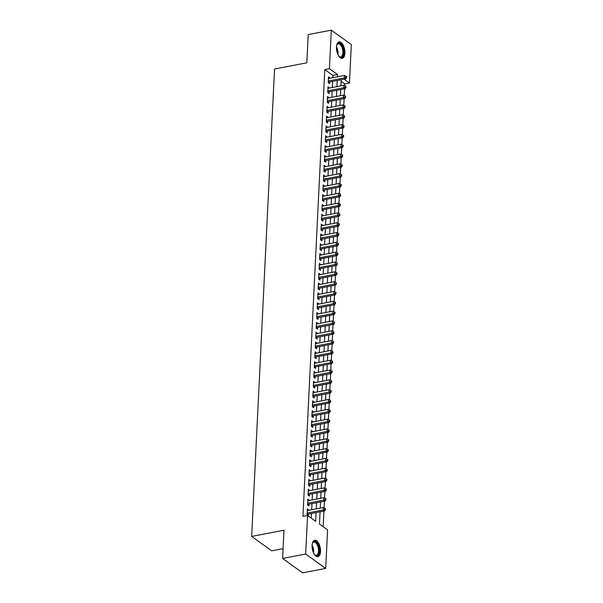 <?xml version="1.0" encoding="UTF-8"?>
<svg xmlns="http://www.w3.org/2000/svg" width="603" height="603" viewBox="0 0 603 603"><rect width="100%" height="100%" fill="white"/><g stroke="black" fill="none" stroke-linecap="round" stroke-linejoin="round"><path stroke-width="0.9" d="M312.09 545.413A8.352 4.01 -100.9 0 1 314.736 540.25A8.352 4.01 -100.9 0 1 320.532 551.489A8.352 4.01 -100.9 0 1 317.887 556.659A8.352 4.01 -100.9 0 1 312.09 545.413M336.459 47.079A8.352 4.01 -100.9 0 1 339.112 41.916A8.352 4.01 -100.9 0 1 344.908 53.154A8.352 4.01 -100.9 0 1 342.263 58.318A8.352 4.01 -100.9 0 1 336.459 47.079M283.078 548.64L271.704 550.818L251.677 536.421L274.538 69.013L306.837 62.81L308.223 34.582L331.296 30.15L351.323 44.554L349.439 83.093L344.027 79.204M344.743 85.649L344.826 83.983L349.439 83.093M323.17 526.705L323.939 511.058M324.09 507.884L324.414 501.244M324.572 498.07L324.896 491.422M325.055 488.249L325.379 481.601M325.53 478.428L325.854 471.78M326.012 468.606L326.336 461.966M326.494 458.793L326.818 452.144M326.969 448.971L327.301 442.323M327.452 439.15L327.776 432.502M327.934 429.328L328.258 422.688M328.416 419.515L328.741 412.867M328.891 409.693L329.215 403.045M329.374 399.872L329.698 393.224M329.856 390.051L330.18 383.41M330.331 380.237L330.663 373.589M330.813 370.415L331.137 363.767M331.296 360.594L331.62 353.946M331.778 350.773L332.102 344.132M332.253 340.959L332.577 334.311M332.735 331.137L333.06 324.489M333.218 321.316L333.542 314.668M333.693 311.495L334.024 304.854M334.175 301.681L334.499 295.033M334.657 291.86L334.982 285.211M335.14 282.038L335.464 275.39M335.615 272.217L335.939 265.576M336.097 262.403L336.421 255.755M336.58 252.582L336.904 245.934M337.054 242.76L337.386 236.12M337.537 232.939L337.861 226.298M338.019 223.125L338.343 216.477M338.502 213.304L338.826 206.656M338.976 203.482L339.301 196.842M339.459 193.661L339.783 187.02M339.941 183.847L340.265 177.199M340.416 174.026L340.748 167.378M340.899 164.204L341.223 157.564M341.381 154.383L341.705 147.743M341.863 144.569L342.187 137.921M342.338 134.748L342.662 128.1M342.821 124.927L343.145 118.286M343.303 115.113L343.627 108.465M343.778 105.291L344.109 98.643M344.26 95.47L344.584 88.822M320.065 511.804L319.469 524.037L327.587 529.879L325.703 568.418L305.676 554.014L307.56 515.475L315.678 521.316L316.108 512.565M305.676 554.014L282.596 558.446L302.631 572.85L325.703 568.418M308.698 510.319L307.372 508.872L307.085 514.766L308.435 515.738L308.517 514.02M309.181 500.498L307.854 499.05L307.568 504.945L308.917 505.917L309 504.198M309.663 490.684L308.329 489.237L308.043 495.123L309.399 496.103L309.482 494.385M310.146 480.862L308.811 479.415L308.525 485.309L309.874 486.282L309.965 484.563M310.62 471.041L309.294 469.594L309.007 475.488L310.357 476.46L310.439 474.742M311.103 461.22L309.776 459.78L309.482 465.667L310.839 466.639L310.922 464.921M311.585 451.406L310.251 449.959L309.965 455.845L311.321 456.825L311.404 455.107M312.06 441.584L310.733 440.137L310.447 446.032L311.796 447.004L311.879 445.285M312.542 431.763L311.216 430.316L310.929 436.21L312.279 437.183L312.362 435.464M313.025 421.942L311.691 420.502L311.404 426.389L312.761 427.361L312.844 425.643M313.507 412.128L312.173 410.681L311.887 416.567L313.236 417.547L313.326 415.829M313.982 402.307L312.656 400.859L312.369 406.754L313.718 407.726L313.801 406.007M314.464 392.485L313.138 391.038L312.844 396.932L314.201 397.905L314.284 396.186M314.947 382.671L313.613 381.224L313.326 387.111L314.683 388.083L314.766 386.365M315.422 372.85L314.095 371.403L313.809 377.29L315.158 378.269L315.241 376.551M315.904 363.029L314.578 361.581L314.291 367.476L315.64 368.448L315.723 366.73M316.387 353.207L315.052 351.76L314.766 357.654L316.123 358.627L316.206 356.908M316.869 343.393L315.535 341.946L315.248 347.833L316.598 348.805L316.688 347.087M317.344 333.572L316.017 332.125L315.731 338.012L317.08 338.992L317.163 337.273M317.826 323.751L316.5 322.304L316.206 328.198L317.562 329.17L317.645 327.452M318.309 313.929L316.974 312.482L316.688 318.376L318.045 319.349L318.128 317.63M318.791 304.116L317.457 302.668L317.17 308.555L318.52 309.527L318.603 307.809M319.266 294.294L317.939 292.847L317.653 298.741L319.002 299.714L319.085 297.995M319.748 284.473L318.414 283.026L318.128 288.92L319.484 289.892L319.567 288.174M320.231 274.651L318.897 273.204L318.61 279.099L319.959 280.071L320.05 278.352M320.706 264.838L319.379 263.39L319.093 269.277L320.442 270.25L320.525 268.531M321.188 255.016L319.861 253.569L319.567 259.463L320.924 260.436L321.007 258.717M321.67 245.195L320.336 243.748L320.05 249.642L321.407 250.614L321.489 248.896M322.153 235.374L320.819 233.926L320.532 239.821L321.881 240.793L321.972 239.074M322.628 225.56L321.301 224.112L321.015 229.999L322.364 230.972L322.447 229.253M323.11 215.738L321.776 214.291L321.489 220.185L322.846 221.158L322.929 219.439M323.592 205.917L322.258 204.47L321.972 210.364L323.321 211.336L323.412 209.618M324.067 196.096L322.741 194.648L322.454 200.543L323.803 201.515L323.886 199.797M324.55 186.282L323.223 184.835L322.929 190.721L324.286 191.694L324.369 189.975M325.032 176.46L323.698 175.013L323.412 180.908L324.768 181.88L324.851 180.161M325.514 166.639L324.18 165.192L323.894 171.086L325.243 172.059L325.334 170.34M325.989 156.818L324.663 155.37L324.376 161.265L325.726 162.237L325.808 160.519M326.472 147.004L325.138 145.557L324.851 151.443L326.208 152.416L326.291 150.697M326.954 137.183L325.62 135.735L325.334 141.63L326.683 142.602L326.773 140.883M327.429 127.361L326.102 125.914L325.816 131.808L327.165 132.781L327.248 131.062M327.911 117.54L326.585 116.093L326.291 121.987L327.648 122.959L327.731 121.241M328.394 107.726L327.06 106.279L326.773 112.166L328.13 113.138L328.213 111.419M328.876 97.905L327.542 96.457L327.256 102.352L328.605 103.324L328.695 101.606M329.351 88.083L328.024 86.636L327.738 92.53L329.087 93.503L329.17 91.784M344.826 83.983L341.117 81.315M332.803 77.697L332.916 75.413L324.791 69.579L302.94 516.364L307.56 515.475M311.261 518.135L311.487 513.447M311.668 509.754L311.97 503.633M312.15 499.932L312.452 493.812M312.633 490.111L312.934 483.99M313.115 480.29L313.409 474.169M313.59 470.476L313.892 464.355M314.073 460.654L314.374 454.534M314.555 450.833L314.849 444.713M315.03 441.012L315.331 434.891M315.512 431.198L315.814 425.077M315.995 421.376L316.296 415.256M316.477 411.555L316.771 405.435M316.952 401.734L317.253 395.613M317.434 391.92L317.736 385.799M317.917 382.098L318.211 375.978M318.392 372.277L318.693 366.157M318.874 362.456L319.175 356.335M319.356 352.642L319.658 346.521M319.839 342.821L320.133 336.7M320.314 332.999L320.615 326.879M320.796 323.178L321.098 317.057M321.278 313.364L321.572 307.244M321.753 303.543L322.055 297.422M322.236 293.721L322.537 287.601M322.718 283.9L323.02 277.779M323.2 274.086L323.494 267.966M323.675 264.265L323.977 258.144M324.158 254.443L324.459 248.323M324.64 244.622L324.934 238.509M325.123 234.808L325.416 228.688M325.597 224.987L325.899 218.866M326.08 215.165L326.381 209.045M326.562 205.344L326.856 199.231M327.037 195.53L327.339 189.41M327.519 185.709L327.821 179.588M328.002 175.888L328.303 169.767M328.484 166.066L328.778 159.953M328.959 156.252L329.261 150.132M329.442 146.431L329.743 140.311M329.924 136.61L330.218 130.489M330.399 126.796L330.7 120.675M330.881 116.974L331.183 110.854M331.364 107.153L331.665 101.033M331.846 97.332L332.14 91.211M332.321 87.518L332.622 81.397M329.833 78.262L328.499 76.815L328.213 82.709L329.57 83.681L329.653 81.963M282.596 558.446L283.983 530.218L251.677 536.421M324.791 69.579L329.411 68.689L331.296 30.15M337.416 76.807L337.529 74.531L329.411 68.689M316.289 508.864L316.583 502.744M316.763 499.043L317.065 492.922M317.246 489.229L317.547 483.109M317.728 479.408L318.03 473.287M318.211 469.586L318.505 463.466M318.686 459.765L318.987 453.644M319.168 449.951L319.469 443.831M319.65 440.13L319.944 434.009M320.125 430.308L320.427 424.188M320.608 420.487L320.909 414.367M321.09 410.673L321.391 404.553M321.572 400.852L321.866 394.731M322.047 391.03L322.349 384.91M322.53 381.209L322.831 375.089M323.012 371.395L323.306 365.275M323.487 361.574L323.788 355.453M323.969 351.753L324.271 345.632M324.452 341.931L324.753 335.811M324.934 332.117L325.228 325.997M325.409 322.296L325.71 316.176M325.891 312.475L326.193 306.354M326.374 302.653L326.668 296.533M326.849 292.839L327.15 286.719M327.331 283.018L327.633 276.898M327.813 273.197L328.115 267.076M328.296 263.375L328.59 257.255M328.771 253.561L329.072 247.441M329.253 243.74L329.555 237.62M329.735 233.919L330.029 227.798M330.21 224.097L330.512 217.977M330.693 214.284L330.994 208.163M331.175 204.462L331.477 198.342M331.658 194.641L331.952 188.52M332.132 184.82L332.434 178.699M332.615 175.006L332.916 168.885M333.097 165.184L333.391 159.064M333.572 155.363L333.874 149.243M334.054 145.542L334.356 139.429M334.537 135.728L334.838 129.607M335.019 125.906L335.313 119.786M335.494 116.085L335.796 109.965M335.977 106.264L336.278 100.151M336.459 96.45L336.753 90.329M336.934 86.628L337.235 80.508M341.192 79.747L340.899 85.867M340.718 89.568L340.416 95.689M340.235 99.389L339.934 105.51M339.753 109.203L339.459 115.324M339.278 119.025L338.976 125.145M338.796 128.846L338.494 134.966M338.313 138.667L338.012 144.788M337.831 148.481L337.537 154.602M337.356 158.303L337.054 164.423M336.873 168.124L336.572 174.244M336.391 177.945L336.097 184.066M335.916 187.759L335.615 193.88M335.434 197.58L335.132 203.701M334.951 207.402L334.65 213.522M334.469 217.223L334.175 223.344M333.994 227.037L333.693 233.157M333.512 236.858L333.21 242.979M333.029 246.68L332.735 252.8M332.555 256.501L332.253 262.622M332.072 266.315L331.771 272.435M331.59 276.136L331.288 282.257M331.107 285.958L330.813 292.078M330.632 295.779L330.331 301.892M330.15 305.593L329.849 311.713M329.668 315.414L329.374 321.535M329.193 325.236L328.891 331.356M328.71 335.057L328.409 341.17M328.228 344.871L327.926 350.991M327.746 354.692L327.452 360.813M327.271 364.514L326.969 370.634M326.788 374.335L326.487 380.448M326.306 384.149L326.012 390.269M325.831 393.97L325.53 400.09M325.349 403.791L325.047 409.912M324.866 413.605L324.565 419.726M324.384 423.427L324.09 429.547M323.909 433.248L323.607 439.368M323.427 443.069L323.125 449.19M322.944 452.883L322.65 459.004M322.469 462.705L322.168 468.825M321.987 472.526L321.685 478.646M321.505 482.347L321.203 488.468M321.022 492.161L320.728 498.282M320.547 501.982L320.246 508.103M332.916 75.413L337.529 74.531M328.439 78.066L329.856 77.795M327.964 87.88L329.374 87.608M327.482 97.701L328.899 97.43M326.999 107.522L328.416 107.251M326.524 117.344L327.934 117.072M326.042 127.158L327.452 126.886M325.56 136.979L326.977 136.708M325.077 146.8L326.494 146.529M324.602 156.622L326.012 156.35M324.12 166.436L325.537 166.164M323.638 176.257L325.055 175.986M323.163 186.078L324.572 185.807M322.68 195.9L324.09 195.628M322.198 205.713L323.615 205.442M321.716 215.535L323.133 215.263M321.241 225.356L322.65 225.085M320.758 235.178L322.175 234.899M320.276 244.991L321.693 244.72M319.801 254.813L321.211 254.541M319.319 264.634L320.728 264.363M318.836 274.455L320.253 274.177M318.354 284.269L319.771 283.998M317.879 294.091L319.289 293.819M317.397 303.912L318.814 303.641M316.914 313.726L318.331 313.454M316.439 323.547L317.849 323.276M315.957 333.369L317.366 333.097M315.475 343.19L316.892 342.919M314.992 353.004L316.409 352.732M314.517 362.825L315.927 362.554M314.035 372.646L315.452 372.375M313.552 382.468L314.97 382.196M313.078 392.282L314.487 392.01M312.595 402.103L314.005 401.832M312.113 411.924L313.53 411.653M311.63 421.746L313.047 421.474M311.156 431.56L312.565 431.288M310.673 441.381L312.09 441.11M310.191 451.202L311.608 450.931M309.716 461.024L311.125 460.752M309.233 470.837L310.643 470.566M308.751 480.659L310.168 480.387M308.269 490.48L309.686 490.209M307.794 500.302L309.203 500.03M307.311 510.115L308.728 509.844M328.266 81.639L328.914 82.106L345.715 78.88L344.358 77.908L328.296 80.99M346.001 77.237L346.544 77.621L346.589 76.641L346.047 76.249L346.001 77.237L344.358 77.908L344.479 75.45L328.416 78.533M328.914 82.106A1.07 0.837 -54.3 0 0 328.567 82.242L328.228 82.453M345.715 78.88L346.544 77.621M346.047 76.249L344.479 75.45M336.662 45.391A7.228 3.467 -100.9 0 1 336.941 44.667A7.228 3.467 -100.9 0 1 341.208 44.532A7.228 3.467 -100.9 0 1 343.597 52.883A7.228 3.467 -100.9 0 1 339.225 56.561A7.228 3.467 -100.9 0 1 338.698 55.996M339.022 56.358A6.693 3.211 79.1 0 0 340.748 56.923A6.693 3.211 79.1 0 0 342.866 52.778A6.693 3.211 79.1 0 0 338.223 43.77A6.693 3.211 79.1 0 0 336.828 44.939M341.743 58.348A8.299 3.98 79.1 0 0 344.14 53.275A8.299 3.98 79.1 0 0 338.622 42.074M312.294 543.725A7.228 3.467 -100.9 0 1 312.573 543.009A7.228 3.467 -100.9 0 1 314.027 541.539A7.228 3.467 -100.9 0 1 318.897 547.554A7.228 3.467 -100.9 0 1 317.118 555.649A7.228 3.467 -100.9 0 1 314.856 554.896A7.228 3.467 -100.9 0 1 314.329 554.33M314.645 554.692A6.693 3.211 79.1 0 0 316.371 555.257A6.693 3.211 79.1 0 0 316.545 555.212A6.693 3.211 79.1 0 0 318.226 547.901A6.693 3.211 79.1 0 0 313.846 542.112A6.693 3.211 79.1 0 0 313.681 542.15A6.693 3.211 79.1 0 0 312.452 543.273M317.374 556.69A8.299 3.98 79.1 0 0 319.484 547.841A8.299 3.98 79.1 0 0 314.246 540.416M327.783 91.46L328.431 91.927L345.233 88.701L343.876 87.729L327.821 90.812M345.519 87.051L346.062 87.443L345.564 86.071L345.519 87.051L343.876 87.729L343.996 85.272L327.942 88.355M328.431 91.927A1.07 0.837 -54.3 0 0 328.085 92.063L327.746 92.267M345.233 88.701L346.062 87.443M345.564 86.071L343.996 85.272M327.308 101.281L327.957 101.749L344.75 98.523L343.401 97.55L327.339 100.633M345.037 96.872L345.579 97.264L345.632 96.276L345.089 95.892L345.037 96.872L343.401 97.55L343.514 95.093L327.459 98.176M327.957 101.749A1.07 0.837 -54.3 0 0 327.602 101.884L327.271 102.088M344.75 98.523L345.579 97.264M345.089 95.892L343.514 95.093M326.826 111.103L327.474 111.563L344.268 108.336L342.919 107.364L326.856 110.447M344.562 106.693L345.097 107.078L345.15 106.098L344.607 105.706L344.562 106.693L342.919 107.364L343.039 104.914L326.977 107.997M327.474 111.563A1.07 0.837 -54.3 0 0 327.127 111.698L326.788 111.909M344.268 108.336L345.097 107.078M344.607 105.706L343.039 104.914M326.344 120.917L326.992 121.384L343.793 118.158L342.436 117.186L326.381 120.268M344.079 116.507L344.622 116.899L344.125 115.527L344.079 116.507L342.436 117.186L342.557 114.728L326.494 117.811M326.992 121.384A1.07 0.837 -54.3 0 0 326.645 121.52L326.306 121.723M343.793 118.158L344.622 116.899M344.125 115.527L342.557 114.728M325.869 130.738L326.509 131.205L343.311 127.979L341.954 127.007L325.899 130.09M343.597 126.329L344.14 126.72L343.65 125.349L343.597 126.329L341.954 127.007L342.074 124.55L326.019 127.632M326.509 131.205A1.07 0.837 -54.3 0 0 326.163 131.341L325.824 131.544M343.311 127.979L344.14 126.72M343.65 125.349L342.074 124.55M325.386 140.559L326.035 141.027L342.828 137.801L341.479 136.828L325.416 139.911M343.115 136.15L343.657 136.542L343.71 135.554L343.167 135.17L343.115 136.15L341.479 136.828L341.599 134.371L325.537 137.454M326.035 141.027A1.07 0.837 -54.3 0 0 325.688 141.162L325.349 141.366M342.828 137.801L343.657 136.542M343.167 135.17L341.599 134.371M324.904 150.381L325.552 150.84L342.353 147.614L340.996 146.642L324.934 149.725M342.64 145.971L343.182 146.356L343.228 145.376L342.685 144.984L342.64 145.971L340.996 146.642L341.117 144.192L325.055 147.275M325.552 150.84A1.07 0.837 -54.3 0 0 325.205 150.976L324.866 151.187M342.353 147.614L343.182 146.356M342.685 144.984L341.117 144.192M324.422 160.194L325.07 160.662L341.871 157.436L340.514 156.463L324.459 159.546M342.157 155.785L342.7 156.177L342.745 155.197L342.202 154.805L342.157 155.785L340.514 156.463L340.635 154.006L324.58 157.089M325.07 160.662A1.07 0.837 -54.3 0 0 324.723 160.797L324.384 161.001M341.871 157.436L342.7 156.177M342.202 154.805L340.635 154.006M323.947 170.016L324.595 170.483L341.388 167.257L340.039 166.285L323.977 169.368M341.675 165.606L342.218 165.998L342.27 165.018L341.728 164.627L341.675 165.606L340.039 166.285L340.152 163.828L324.097 166.91M324.595 170.483A1.07 0.837 -54.3 0 0 324.241 170.619L323.909 170.822M341.388 167.257L342.218 165.998M341.728 164.627L340.152 163.828M323.464 179.837L324.113 180.305L340.906 177.078L339.557 176.106L323.494 179.189M341.2 175.428L341.735 175.82L341.788 174.832L341.245 174.448L341.2 175.428L339.557 176.106L339.677 173.649L323.615 176.732M324.113 180.305A1.07 0.837 -54.3 0 0 323.766 180.44L323.427 180.644M340.906 177.078L341.735 175.82M341.245 174.448L339.677 173.649M322.982 189.659L323.63 190.118L340.431 186.892L339.074 185.92L323.02 189.003M340.718 185.249L341.26 185.634L341.306 184.654L340.763 184.262L340.718 185.249L339.074 185.92L339.195 183.47L323.133 186.553M323.63 190.118A1.07 0.837 -54.3 0 0 323.283 190.254L322.944 190.465M340.431 186.892L341.26 185.634M340.763 184.262L339.195 183.47M322.507 199.472L323.148 199.94L339.949 196.714L338.592 195.741L322.537 198.824M340.235 195.063L340.778 195.455L340.288 194.083L340.235 195.063L338.592 195.741L338.713 193.284L322.658 196.367M323.148 199.94A1.07 0.837 -54.3 0 0 322.801 200.075L322.462 200.279M339.949 196.714L340.778 195.455M340.288 194.083L338.713 193.284M322.025 209.294L322.673 209.761L339.466 206.535L338.117 205.563L322.055 208.646M339.753 204.884L340.296 205.276L340.348 204.296L339.806 203.904L339.753 204.884L338.117 205.563L338.238 203.105L322.175 206.188M322.673 209.761A1.07 0.837 -54.3 0 0 322.326 209.897L321.987 210.1M339.466 206.535L340.296 205.276M339.806 203.904L338.238 203.105M321.542 219.115L322.19 219.575L338.984 216.356L337.635 215.377L321.572 218.467M339.278 214.706L339.821 215.098L339.866 214.11L339.323 213.726L339.278 214.706L337.635 215.377L337.755 212.927L321.693 216.01M322.19 219.575A1.07 0.837 -54.3 0 0 321.844 219.718L321.505 219.922M338.984 216.356L339.821 215.098M339.323 213.726L337.755 212.927M321.06 228.936L321.708 229.396L338.509 226.17L337.152 225.198L321.098 228.281M338.796 224.527L339.338 224.911L339.383 223.932L338.841 223.54L338.796 224.527L337.152 225.198L337.273 222.748L321.218 225.831M321.708 229.396A1.07 0.837 -54.3 0 0 321.361 229.532L321.022 229.743M338.509 226.17L339.338 224.911M338.841 223.54L337.273 222.748M320.585 238.75L321.233 239.218L338.027 235.992L336.678 235.019L320.615 238.102M338.313 234.341L338.856 234.733L338.909 233.753L338.366 233.361L338.313 234.341L336.678 235.019L336.791 232.562L320.736 235.645M321.233 239.218A1.07 0.837 -54.3 0 0 320.879 239.353L320.547 239.557M338.027 235.992L338.856 234.733M338.366 233.361L336.791 232.562M320.103 248.572L320.751 249.039L337.544 245.813L336.195 244.841L320.133 247.923M337.838 244.162L338.373 244.554L338.426 243.574L337.884 243.182L337.838 244.162L336.195 244.841L336.316 242.383L320.253 245.466M320.751 249.039A1.07 0.837 -54.3 0 0 320.404 249.175L320.065 249.378M337.544 245.813L338.373 244.554M337.884 243.182L336.316 242.383M319.62 258.393L320.268 258.853L337.069 255.634L335.713 254.654L319.658 257.745M337.356 253.984L337.899 254.376L337.944 253.388L337.401 253.004L337.356 253.984L335.713 254.654L335.833 252.205L319.771 255.288M320.268 258.853A1.07 0.837 -54.3 0 0 319.922 258.996L319.582 259.2M337.069 255.634L337.899 254.376M337.401 253.004L335.833 252.205M319.145 268.214L319.786 268.674L336.587 265.448L335.23 264.476L319.175 267.559M336.873 263.805L337.416 264.189L336.926 262.818L336.873 263.805L335.23 264.476L335.351 262.026L319.296 265.109M319.786 268.674A1.07 0.837 -54.3 0 0 319.439 268.81L319.1 269.021M336.587 265.448L337.416 264.189M336.926 262.818L335.351 262.026M318.663 278.028L319.311 278.496L336.105 275.269L334.755 274.297L318.693 277.38M336.391 273.619L336.934 274.011L336.987 273.031L336.444 272.639L336.391 273.619L334.755 274.297L334.876 271.84L318.814 274.923M319.311 278.496A1.07 0.837 -54.3 0 0 318.964 278.631L318.625 278.835M336.105 275.269L336.934 274.011M336.444 272.639L334.876 271.84M318.18 287.85L318.829 288.317L335.622 285.091L334.273 284.119L318.211 287.201M335.916 283.44L336.459 283.832L335.961 282.46L335.916 283.44L334.273 284.119L334.394 281.661L318.331 284.744M318.829 288.317A1.07 0.837 -54.3 0 0 318.482 288.453L318.143 288.656M335.622 285.091L336.459 283.832M335.961 282.46L334.394 281.661M317.698 297.671L318.346 298.131L335.147 294.912L333.791 293.932L317.736 297.023M335.434 293.262L335.977 293.653L336.022 292.666L335.479 292.282L335.434 293.262L333.791 293.932L333.911 291.483L317.856 294.566M318.346 298.131A1.07 0.837 -54.3 0 0 318 298.274L317.66 298.477M335.147 294.912L335.977 293.653M335.479 292.282L333.911 291.483M317.223 307.485L317.871 307.952L334.665 304.726L333.316 303.754L317.253 306.837M334.951 303.083L335.494 303.467L335.547 302.487L335.004 302.095L334.951 303.083L333.316 303.754L333.429 301.296L317.374 304.387M317.871 307.952A1.07 0.837 -54.3 0 0 317.517 308.088L317.186 308.299M334.665 304.726L335.494 303.467M335.004 302.095L333.429 301.296M316.741 317.306L317.389 317.773L334.183 314.547L332.833 313.575L316.771 316.658M334.477 312.897L335.012 313.289L335.064 312.309L334.522 311.917L334.477 312.897L332.833 313.575L332.954 311.118L316.892 314.201M317.389 317.773A1.07 0.837 -54.3 0 0 317.042 317.909L316.703 318.113M334.183 314.547L335.012 313.289M334.522 311.917L332.954 311.118M316.258 327.127L316.907 327.595L333.708 324.369L332.351 323.396L316.296 326.479M333.994 322.718L334.537 323.11L334.039 321.738L333.994 322.718L332.351 323.396L332.472 320.939L316.409 324.022M316.907 327.595A1.07 0.837 -54.3 0 0 316.56 327.731L316.221 327.934M333.708 324.369L334.537 323.11M334.039 321.738L332.472 320.939M315.784 336.949L316.424 337.409L333.225 334.19L331.869 333.21L315.814 336.301M333.512 332.539L334.054 332.931L333.565 331.56L333.512 332.539L331.869 333.21L331.989 330.761L315.934 333.843M316.424 337.409A1.07 0.837 -54.3 0 0 316.078 337.552L315.738 337.755M333.225 334.19L334.054 332.931M333.565 331.56L331.989 330.761M315.301 346.763L315.949 347.23L332.743 344.004L331.394 343.032L315.331 346.114M333.029 342.361L333.572 342.745L333.625 341.765L333.082 341.373L333.029 342.361L331.394 343.032L331.514 340.574L315.452 343.665M315.949 347.23A1.07 0.837 -54.3 0 0 315.603 347.366L315.263 347.577M332.743 344.004L333.572 342.745M333.082 341.373L331.514 340.574M314.819 356.584L315.467 357.051L332.261 353.825L330.911 352.853L314.849 355.936M332.555 352.175L333.097 352.567L332.6 351.195L332.555 352.175L330.911 352.853L331.032 350.396L314.97 353.479M315.467 357.051A1.07 0.837 -54.3 0 0 315.12 357.187L314.781 357.391M332.261 353.825L333.097 352.567M332.6 351.195L331.032 350.396M314.336 366.405L314.985 366.873L331.786 363.647L330.429 362.674L314.374 365.757M332.072 361.996L332.615 362.388L332.66 361.401L332.117 361.016L332.072 361.996L330.429 362.674L330.55 360.217L314.495 363.3M314.985 366.873A1.07 0.837 -54.3 0 0 314.638 367.008L314.299 367.212M331.786 363.647L332.615 362.388M332.117 361.016L330.55 360.217M313.861 376.227L314.51 376.687L331.303 373.468L329.954 372.488L313.892 375.571M331.59 371.817L332.132 372.209L332.185 371.222L331.642 370.837L331.59 371.817L329.954 372.488L330.067 370.038L314.012 373.121M314.51 376.687A1.07 0.837 -54.3 0 0 314.155 376.83L313.816 377.033M331.303 373.468L332.132 372.209M331.642 370.837L330.067 370.038M313.379 386.041L314.027 386.508L330.821 383.282L329.472 382.31L313.409 385.392M331.115 381.639L331.65 382.023L331.703 381.043L331.16 380.651L331.115 381.639L329.472 382.31L329.592 379.852L313.53 382.943M314.027 386.508A1.07 0.837 -54.3 0 0 313.681 386.644L313.341 386.855M330.821 383.282L331.65 382.023M331.16 380.651L329.592 379.852M312.897 395.862L313.545 396.329L330.346 393.103L328.989 392.131L312.934 395.214M330.632 391.453L331.175 391.844L331.22 390.865L330.678 390.473L330.632 391.453L328.989 392.131L329.11 389.674L313.047 392.757M313.545 396.329A1.07 0.837 -54.3 0 0 313.198 396.465L312.859 396.668M330.346 393.103L331.175 391.844M330.678 390.473L329.11 389.674M312.422 405.683L313.063 406.151L329.864 402.925L328.507 401.952L312.452 405.035M330.15 401.274L330.693 401.666L330.203 400.294L330.15 401.274L328.507 401.952L328.627 399.495L312.573 402.578M313.063 406.151A1.07 0.837 -54.3 0 0 312.716 406.286L312.377 406.49M329.864 402.925L330.693 401.666M330.203 400.294L328.627 399.495M311.939 415.505L312.588 415.964L329.381 412.738L328.032 411.766L311.97 414.849M329.668 411.095L330.21 411.48L330.263 410.5L329.72 410.115L329.668 411.095L328.032 411.766L328.153 409.316L312.09 412.399M312.588 415.964A1.07 0.837 -54.3 0 0 312.241 416.108L311.902 416.311M329.381 412.738L330.21 411.48M329.72 410.115L328.153 409.316M311.457 425.319L312.105 425.786L328.899 422.56L327.55 421.587L311.487 424.67M329.193 420.917L329.735 421.301L329.781 420.321L329.238 419.929L329.193 420.917L327.55 421.587L327.67 419.13L311.608 422.221M312.105 425.786A1.07 0.837 -54.3 0 0 311.759 425.922L311.419 426.133M328.899 422.56L329.735 421.301M329.238 419.929L327.67 419.13M310.975 435.14L311.623 435.607L328.424 432.381L327.067 431.409L311.012 434.492M328.71 430.73L329.253 431.122L328.756 429.751L328.71 430.73L327.067 431.409L327.188 428.952L311.133 432.034M311.623 435.607A1.07 0.837 -54.3 0 0 311.276 435.743L310.937 435.946M328.424 432.381L329.253 431.122M328.756 429.751L327.188 428.952M310.5 444.961L311.148 445.429L327.942 442.203L326.592 441.23L310.53 444.313M328.228 440.552L328.771 440.944L328.823 439.956L328.281 439.572L328.228 440.552L326.592 441.23L326.705 438.773L310.651 441.856M311.148 445.429A1.07 0.837 -54.3 0 0 310.794 445.564L310.455 445.768M327.942 442.203L328.771 440.944M328.281 439.572L326.705 438.773M310.017 454.783L310.666 455.242L327.459 452.016L326.11 451.044L310.048 454.127M327.753 450.373L328.288 450.758L328.341 449.778L327.798 449.393L327.753 450.373L326.11 451.044L326.231 448.594L310.168 451.677M310.666 455.242A1.07 0.837 -54.3 0 0 310.319 455.386L309.98 455.589M327.459 452.016L328.288 450.758M327.798 449.393L326.231 448.594M309.535 464.596L310.183 465.064L326.984 461.838L325.628 460.865L309.573 463.948M327.271 460.195L327.813 460.579L327.859 459.599L327.316 459.207L327.271 460.195L325.628 460.865L325.748 458.408L309.686 461.491M310.183 465.064A1.07 0.837 -54.3 0 0 309.836 465.199L309.497 465.41M326.984 461.838L327.813 460.579M327.316 459.207L325.748 458.408M309.06 474.418L309.701 474.885L326.502 471.659L325.145 470.687L309.09 473.77M326.788 470.008L327.331 470.4L326.841 469.028L326.788 470.008L325.145 470.687L325.266 468.23L309.211 471.312M309.701 474.885A1.07 0.837 -54.3 0 0 309.354 475.021L309.015 475.224M326.502 471.659L327.331 470.4M326.841 469.028L325.266 468.23M308.578 484.239L309.226 484.706L326.019 481.48L324.67 480.508L308.608 483.591M326.306 479.83L326.849 480.222L326.901 479.234L326.359 478.85L326.306 479.83L324.67 480.508L324.791 478.051L308.728 481.134M309.226 484.706A1.07 0.837 -54.3 0 0 308.879 484.842L308.54 485.046M326.019 481.48L326.849 480.222M326.359 478.85L324.791 478.051M308.095 494.061L308.744 494.52L325.537 491.294L324.188 490.322L308.125 493.405M325.831 489.651L326.374 490.035L326.419 489.056L325.876 488.671L325.831 489.651L324.188 490.322L324.308 487.872L308.246 490.955M308.744 494.52A1.07 0.837 -54.3 0 0 308.397 494.664L308.058 494.867M325.537 491.294L326.374 490.035M325.876 488.671L324.308 487.872M307.613 503.874L308.261 504.342L325.062 501.116L323.705 500.143L307.651 503.226M325.349 499.472L325.891 499.857L325.937 498.877L325.394 498.485L325.349 499.472L323.705 500.143L323.826 497.686L307.771 500.769M308.261 504.342A1.07 0.837 -54.3 0 0 307.914 504.477L307.575 504.688M325.062 501.116L325.891 499.857M325.394 498.485L323.826 497.686M307.138 513.696L307.786 514.163L324.58 510.937L323.231 509.965L307.168 513.047M324.866 509.286L325.409 509.678L325.462 508.698L324.919 508.306L324.866 509.286L323.231 509.965L323.344 507.507L307.289 510.59M307.786 514.163A1.07 0.837 -54.3 0 0 307.432 514.299L307.093 514.502M324.58 510.937L325.409 509.678M324.919 508.306L323.344 507.507M336.474 46.898A6.693 3.211 -100.9 0 1 338.057 53.705A6.693 3.211 -100.9 0 1 337.966 54.669M337.499 53.561A6.475 3.105 79.1 0 0 336.451 48.097M312.098 545.233A6.693 3.211 -100.9 0 1 313.59 553.004M313.123 551.896A6.475 3.105 79.1 0 0 312.075 546.439"/></g></svg>

